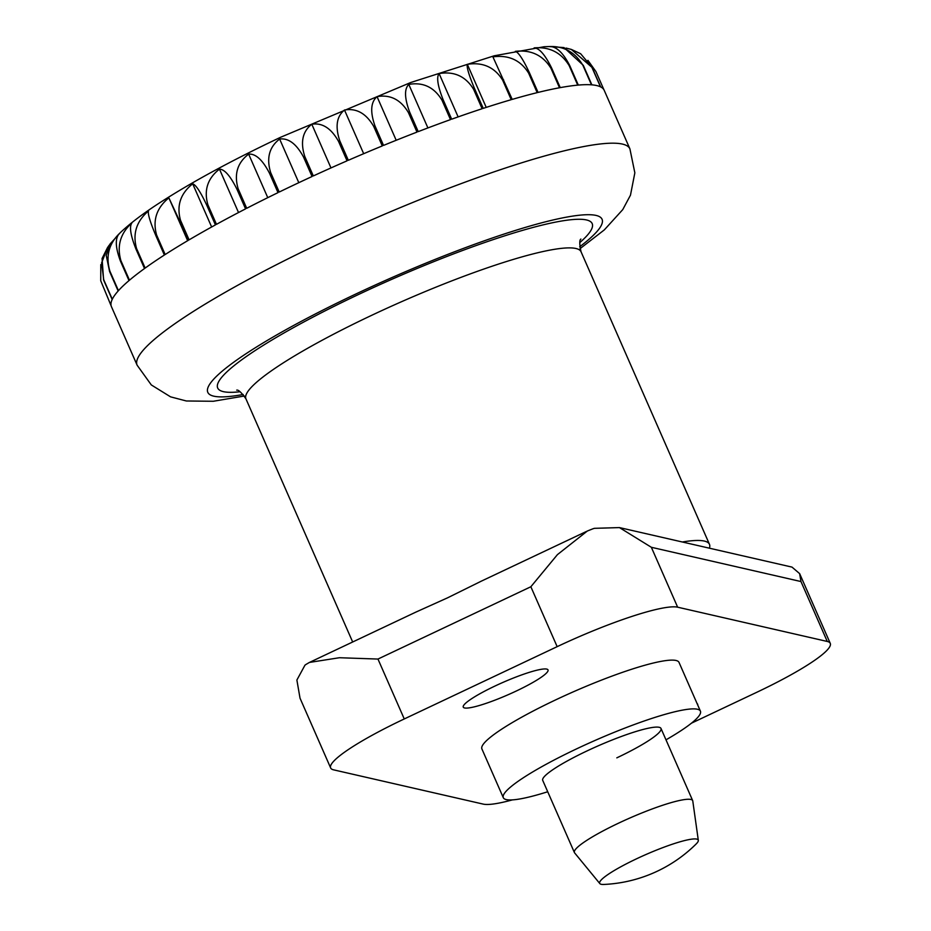 <?xml version="1.0" encoding="UTF-8"?>
<svg xmlns="http://www.w3.org/2000/svg" width="931" height="931" viewBox="0 0 931 931"><rect width="100%" height="100%" fill="white"/><g stroke="black" fill="none" stroke-linecap="round" stroke-linejoin="round"><path stroke-width="1.4" d="M599.843 883.6L574.602 852.866A64.576 9.322 -23.7 0 1 574.404 852.54A64.576 9.322 -23.7 0 1 618.58 823.155A64.576 9.322 -23.7 0 1 692.676 800.625A64.576 9.322 -23.7 0 1 692.78 800.997L698.32 840.367A53.823 7.774 -23.7 0 1 696.202 843.928A139.929 139.929 0 0 1 603.882 884.45A53.823 7.774 -23.7 0 1 599.843 883.6A53.823 7.774 -23.7 0 1 636.478 858.836A53.823 7.774 -23.7 0 1 698.32 840.367M295.499 184.245A269.094 38.846 156.3 0 0 279.219 192.042L270.653 172.538C266.278 158.142 269.28 146.97 279.637 139.033C288.482 137.893 296.43 143.886 303.506 157.002L312.071 176.506A269.094 38.846 156.3 0 0 295.499 184.245M269.443 173.131L278.008 192.636A269.094 38.846 156.3 0 0 246.703 208.288L238.15 188.784C233.902 174.283 237.393 162.727 248.647 154.104C255.688 153.58 262.623 159.923 269.443 173.131A269.094 38.846 -23.7 0 1 270.653 172.538M237.009 189.365L245.575 208.87A269.094 38.846 156.3 0 0 216.469 224.336L207.904 204.832C203.738 190.25 207.601 178.345 219.472 169.128C224.615 169.314 230.457 176.064 237.009 189.365A269.094 38.846 -23.7 0 1 238.15 188.784M206.857 205.402L215.422 224.906A269.094 38.846 156.3 0 0 189.098 239.849L180.533 220.344C176.424 205.704 180.474 193.52 192.694 183.814C195.859 184.792 200.584 191.984 206.857 205.402A269.094 38.846 -23.7 0 1 207.904 204.832M179.613 220.891L188.167 240.396A269.094 38.846 156.3 0 0 165.171 254.535L156.606 235.031C152.498 220.321 156.583 207.939 168.86 197.861L179.613 220.891A269.094 38.846 -23.7 0 1 180.533 220.344M155.814 235.531L164.368 255.036A269.094 38.846 156.3 0 0 145.155 268.07L136.589 248.565C132.458 233.832 136.415 221.299 148.471 210.976C147.645 213.688 150.1 221.869 155.814 235.531A269.094 38.846 -23.7 0 1 156.606 235.031M135.949 249.031L144.514 268.535A269.094 38.846 156.3 0 0 129.479 280.184L120.914 260.68C116.712 245.935 120.378 233.344 131.923 222.905C129.165 226.524 130.515 235.229 135.949 249.031A269.094 38.846 -23.7 0 1 136.589 248.565M120.436 261.087L129.002 280.592A269.094 38.846 156.3 0 0 118.446 290.647L109.881 271.142C105.564 256.397 108.799 243.806 119.564 233.39C114.967 237.94 115.258 247.169 120.436 261.087A269.094 38.846 -23.7 0 1 120.914 260.68M109.893 244.213L106.227 255.431L109.579 271.491L118.144 290.996A269.094 38.846 156.3 0 0 112.29 299.235L103.725 279.731L101.619 262.868L107.531 247.588L109.23 245.167M107.531 247.576L102.073 258.504L103.597 279.998L112.162 299.503A269.094 38.846 156.3 0 0 111.126 305.764L100.734 280.766L100.792 264.613M100.734 280.766L111.185 305.962A269.094 38.846 156.3 0 0 111.441 306.683L137.125 365.196A269.094 38.846 -23.7 0 1 321.183 242.758A269.094 38.846 -23.7 0 1 629.915 148.879L604.231 90.365A269.094 38.846 156.3 0 0 600.681 86.92L592.116 67.416L580.618 53.719L571.366 49.436L591.883 67.311L600.448 86.816A269.094 38.846 156.3 0 0 591.872 84.849L583.306 65.345L564.011 47.586L548.964 46.55C563.674 45.875 574.997 52.124 582.899 65.31L591.464 84.814A269.094 38.846 156.3 0 0 578.302 85.082L569.737 65.577C562.918 52.369 555.982 46.026 548.941 46.55L544.076 46.748L494.14 55.813L410.862 82.463L280.615 137.264C232.343 160.132 192.24 181.848 160.318 202.399C143.63 213.129 130.27 223.242 120.227 232.727L109.881 244.213M248.647 154.104L267.767 197.663M219.472 169.128L238.522 212.536M192.694 183.814L211.64 226.989M168.86 197.861L187.666 240.698M587.927 60.352L595.933 71.571L603.882 89.679M566.013 48.063L571.366 49.436M534.138 47.888C549.499 46.608 561.172 52.532 569.167 65.624L577.732 85.14A269.094 38.846 156.3 0 0 560.241 87.63L551.676 68.126C545.124 54.813 539.282 48.063 534.138 47.888M515.332 51.345C531.031 49.587 542.913 55.22 550.954 68.254L559.508 87.758A269.094 38.846 156.3 0 0 538.06 92.425L529.495 72.921C523.222 59.503 518.497 52.311 515.332 51.345M492.906 56.861C508.675 54.731 520.58 60.154 528.633 73.142L537.187 92.646A269.094 38.846 156.3 0 0 512.213 99.396L492.906 56.861M467.315 64.309C482.863 61.935 494.64 67.23 502.659 80.171L511.224 99.687A269.094 38.846 156.3 0 0 483.224 108.368L474.659 88.864C468.945 75.202 466.501 67.02 467.315 64.309L486.226 107.391M439.095 73.561C454.13 71.07 465.616 76.295 473.565 89.225L482.13 108.729A269.094 38.846 156.3 0 0 451.675 119.191L443.121 99.687C437.675 85.885 436.336 77.18 439.095 73.561L458.122 116.899M408.79 84.407C423.058 81.94 434.102 87.165 441.946 100.106L450.499 119.61A269.094 38.846 156.3 0 0 418.228 131.62L409.663 112.116C404.485 98.186 404.194 88.957 408.79 84.407L427.899 127.931M377.043 96.638C390.275 94.322 400.737 99.629 408.43 112.593L416.995 132.097A269.094 38.846 156.3 0 0 383.537 145.411L374.984 125.906C370.038 111.86 370.724 102.096 377.043 96.638L396.199 140.278M344.493 110.009C356.457 107.961 366.197 113.431 373.715 126.418L382.28 145.934A269.094 38.846 156.3 0 0 348.334 160.283L339.768 140.779C335.055 126.604 336.626 116.352 344.493 110.009L363.672 153.696M311.804 124.23C322.301 122.578 331.192 128.28 338.5 141.326L347.065 160.83A269.094 38.846 156.3 0 0 313.316 175.936L304.763 156.431C300.224 142.14 302.575 131.411 311.804 124.23L330.982 167.929M279.637 139.033L298.804 182.685M682.33 541.993A182.976 26.417 -23.7 0 1 709.469 544.332A182.976 26.417 -23.7 0 1 709.399 548.196M494.92 686.066A46.282 6.68 -23.7 0 1 548.022 669.924A46.282 6.68 -23.7 0 1 516.368 690.977A46.282 6.68 -23.7 0 1 463.266 707.129A46.282 6.68 -23.7 0 1 494.92 686.066M697.121 703.638A46.282 6.68 -23.7 0 1 697.645 704.185A46.282 6.68 -23.7 0 1 697.691 704.942M574.404 852.54L542.726 780.376A64.576 9.322 -23.7 0 1 586.891 750.991A64.576 9.322 -23.7 0 1 660.998 728.461A64.576 9.322 -23.7 0 1 616.822 757.846M415.563 612.249L447.602 597.807L481.35 581.142M547.719 791.757A107.635 15.536 -23.7 0 1 503.299 797.681L481.897 748.92A107.635 15.536 -23.7 0 1 555.516 699.949A107.635 15.536 -23.7 0 1 679.013 662.395L700.415 711.156A107.635 15.536 -23.7 0 1 665.991 739.842M503.299 797.681A107.635 15.536 -23.7 0 1 576.917 748.71A107.635 15.536 -23.7 0 1 700.415 711.156M619.429 527.586L792.002 567.107L799.648 573.636L800.963 581.549L651.351 547.288L619.429 527.586L594.362 528.331A107.635 15.536 156.3 0 0 592.616 528.901L587.345 531.019L557.425 554.632L530.856 586.751L377.963 659.055L339.396 657.728L309.429 662.43L305.985 664.443A107.635 15.536 156.3 0 0 304.961 665.176L296.884 680.037L300.026 698.192L330.645 767.935A107.635 15.536 156.3 0 0 333.647 769.856L483.259 804.116A107.635 15.536 156.3 0 0 512.457 799.88M691.477 723.166L756.647 692.35A107.635 15.536 156.3 0 0 830.266 643.379A107.635 15.536 156.3 0 0 827.263 641.459L677.64 607.187A107.635 15.536 156.3 0 0 557.157 646.661L404.263 718.953A107.635 15.536 156.3 0 0 330.645 767.935M243.177 394.488A215.27 31.072 -23.7 0 1 355.06 294.382A215.27 31.072 -23.7 0 1 559.659 218.506A215.27 31.072 -23.7 0 1 579.699 246.762M240.07 391.742A204.506 29.524 -23.7 0 1 357.551 294.952A204.506 29.524 -23.7 0 1 545.077 224.406A204.506 29.524 -23.7 0 1 579.78 242.619M352.674 641.994L245.947 398.852A182.976 26.417 -23.7 0 1 371.097 315.597A182.976 26.417 -23.7 0 1 581.037 251.754L709.469 544.332M303.506 157.002A269.094 38.846 -23.7 0 1 304.763 156.431M338.5 141.326A269.094 38.846 -23.7 0 1 339.768 140.779M373.715 126.418A269.094 38.846 -23.7 0 1 374.984 125.906M408.43 112.593A269.094 38.846 -23.7 0 1 409.663 112.116M441.946 100.106A269.094 38.846 -23.7 0 1 443.121 99.687M473.565 89.225A269.094 38.846 -23.7 0 1 474.659 88.864M502.659 80.171A269.094 38.846 -23.7 0 1 503.648 79.891M528.633 73.142A269.094 38.846 -23.7 0 1 529.495 72.921M550.954 68.254A269.094 38.846 -23.7 0 1 551.676 68.126M827.263 641.459L800.963 581.549M404.263 718.953L377.963 659.055M557.157 646.661L530.856 586.751M677.64 607.187L651.351 547.288M244.364 396.012L213.292 401.273L186.34 400.982L170.571 396.85L151.311 384.934L137.125 365.196M580.897 239.069C579.361 239.884 579.408 244.12 581.037 251.754M660.998 728.461L692.676 800.625M245.947 398.852C241.432 392.486 238.348 389.589 236.695 390.159M580.025 248.67L604.324 229.887L622.746 209.615L630.473 195.184L634.849 172.84L629.915 148.879M586.565 531.392L480.338 581.619M416.436 611.842L309.988 662.174M799.648 573.636L830.266 643.379"/></g></svg>
